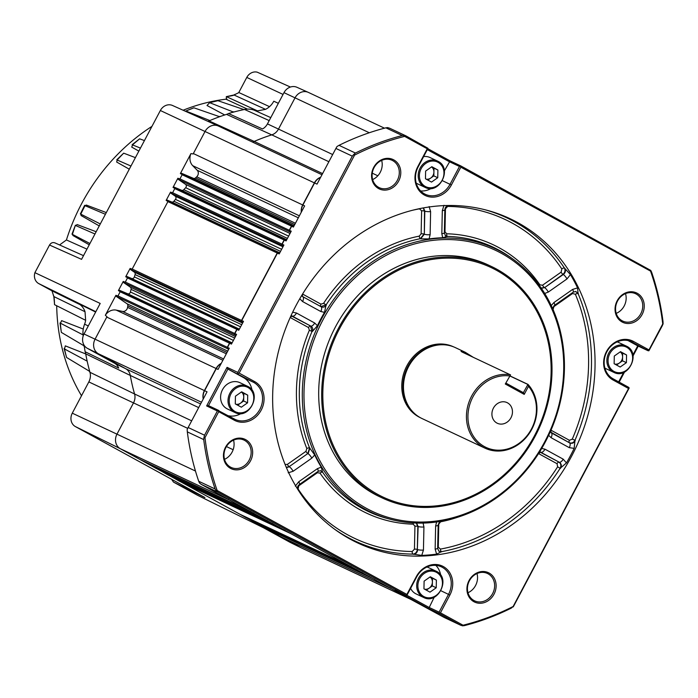 <?xml version="1.0" encoding="UTF-8"?>
<svg xmlns="http://www.w3.org/2000/svg" width="698" height="698" viewBox="0 0 698 698"><rect width="100%" height="100%" fill="white"/><g stroke="black" fill="none" stroke-linecap="round" stroke-linejoin="round"><path stroke-width="1.05" d="M469.414 580.788A15.112 13.245 115.2 0 0 473.968 600.507A15.112 13.245 115.2 0 0 474.605 600.838A15.112 13.245 115.2 0 0 492.657 593.527A15.112 13.245 115.2 0 0 488.103 573.808A15.112 13.245 115.2 0 0 487.466 573.477A15.112 13.245 115.2 0 0 469.414 580.788M473.933 601.728A16.237 14.222 -64.8 0 1 469.039 580.544A16.237 14.222 -64.8 0 1 489.115 573.041A16.237 14.222 -64.8 0 1 494.001 594.225A16.237 14.222 -64.8 0 1 473.933 601.728M225.951 447.392A15.112 13.245 115.2 0 0 230.497 467.11A15.112 13.245 115.2 0 0 231.134 467.433A15.112 13.245 115.2 0 0 249.186 460.122A15.112 13.245 115.2 0 0 244.64 440.403A15.112 13.245 115.2 0 0 244.003 440.08A15.112 13.245 115.2 0 0 225.951 447.392M230.462 468.332A16.237 14.222 -64.8 0 1 225.576 447.148A16.237 14.222 -64.8 0 1 245.652 439.644A16.237 14.222 -64.8 0 1 250.538 460.828A16.237 14.222 -64.8 0 1 230.462 468.332M374.076 167.625A15.112 13.245 115.2 0 0 378.621 187.343A15.112 13.245 115.2 0 0 379.267 187.675A15.112 13.245 115.2 0 0 397.319 180.363A15.112 13.245 115.2 0 0 392.765 160.645A15.112 13.245 115.2 0 0 392.128 160.313A15.112 13.245 115.2 0 0 374.076 167.625M378.586 188.565A16.237 14.222 -64.8 0 1 373.7 167.389A16.237 14.222 -64.8 0 1 393.777 159.886A16.237 14.222 -64.8 0 1 398.663 181.061A16.237 14.222 -64.8 0 1 378.586 188.565M477.004 573.547A15.112 13.245 -64.8 0 1 475.574 585.491A15.112 13.245 -64.8 0 1 467.983 592.733M233.542 440.141A15.112 13.245 -64.8 0 1 232.102 452.095A15.112 13.245 -64.8 0 1 224.512 459.336M381.666 160.383A15.112 13.245 -64.8 0 1 380.236 172.327A15.112 13.245 -64.8 0 1 372.645 179.569M622.058 321.97A16.237 14.222 -64.8 0 1 617.172 300.786A16.237 14.222 -64.8 0 1 637.239 293.282A16.237 14.222 -64.8 0 1 642.134 314.466A16.237 14.222 -64.8 0 1 622.058 321.97M636.227 294.041A15.112 13.245 115.2 0 0 635.59 293.718A15.112 13.245 115.2 0 0 617.355 301.388A15.112 13.245 115.2 0 0 622.093 320.748A15.112 13.245 115.2 0 0 622.729 321.071A15.112 13.245 115.2 0 0 640.965 313.402A15.112 13.245 115.2 0 0 636.227 294.041M507.525 402.851A11.421 10.008 115.2 0 0 507.045 402.598A11.421 10.008 115.2 0 0 493.268 408.4A11.421 10.008 115.2 0 0 496.845 423.023A11.421 10.008 115.2 0 0 497.325 423.267A11.421 10.008 115.2 0 0 511.111 417.474A11.421 10.008 115.2 0 0 507.525 402.851M416.2 183.059A14.553 12.756 115.2 0 0 417.064 183.583A14.553 12.756 115.2 0 0 417.683 183.897L425.099 187.387A14.553 12.756 -64.8 0 1 424.48 187.073A14.553 12.756 -64.8 0 1 419.926 168.436A14.553 12.756 -64.8 0 1 437.489 161.046A14.553 12.756 -64.8 0 1 438.1 161.36M410.607 588.353A14.553 12.756 115.2 0 0 415.546 593.64A14.553 12.756 115.2 0 0 416.165 593.954L423.581 597.444A14.553 12.756 -64.8 0 1 422.971 597.13A14.553 12.756 -64.8 0 1 418.407 578.494A14.553 12.756 -64.8 0 1 435.971 571.104A14.553 12.756 -64.8 0 1 436.582 571.418L428.546 567.614A14.553 12.756 115.2 0 0 426.958 567.012M604.861 368.003A14.553 12.756 115.2 0 0 605.733 368.535A14.553 12.756 115.2 0 0 606.344 368.849L613.76 372.339A14.553 12.756 -64.8 0 1 613.149 372.025A14.553 12.756 -64.8 0 1 608.586 353.38A14.553 12.756 -64.8 0 1 626.15 345.99A14.553 12.756 -64.8 0 1 626.769 346.304L618.733 342.509A14.553 12.756 115.2 0 0 617.137 341.898M226.885 408.696A14.553 12.756 115.2 0 0 227.496 409.011L234.921 412.492A14.553 12.756 -64.8 0 1 234.301 412.186A14.553 12.756 -64.8 0 1 229.738 393.541A14.553 12.756 -64.8 0 1 247.301 386.151A14.553 12.756 -64.8 0 1 247.921 386.465L239.885 382.661A14.553 12.756 115.2 0 0 222.322 390.051A14.553 12.756 115.2 0 0 226.885 408.696M453.587 346.854A39.123 34.281 115.2 0 0 406.402 366.755A39.123 34.281 115.2 0 0 418.678 416.837A39.123 34.281 115.2 0 0 420.292 417.657M510.561 374.905L462.137 352.062L461.046 351.347L465.182 352.237L455.41 347.639A39.184 34.342 115.2 0 0 408.121 367.532A39.184 34.342 115.2 0 0 420.405 417.718A39.184 34.342 115.2 0 0 422.063 418.564L485.023 448.168A39.184 34.342 115.2 0 0 529.398 433.257A39.184 34.342 115.2 0 0 528.002 384.397L528.499 386.299L524.224 394.387L505.291 384.005L510.561 374.905L505.291 384.005M465.182 352.237L473.183 357.254M510.055 375.952L528.002 384.397M510.465 374.782A39.184 34.342 115.2 0 0 469.204 401.472A39.184 34.342 115.2 0 0 483.365 447.322A39.184 34.342 115.2 0 0 485.023 448.168M377.644 494.341A126.844 111.157 115.2 0 0 534.502 435.709A126.844 111.157 115.2 0 0 496.313 270.205A126.844 111.157 115.2 0 0 339.446 328.837A126.844 111.157 115.2 0 0 377.644 494.341M496.706 269.158A127.97 112.142 -64.8 0 1 536.814 433.039A127.97 112.142 -64.8 0 1 382.391 498.014A127.97 112.142 -64.8 0 1 376.99 495.266A127.97 112.142 -64.8 0 1 336.872 331.384A127.97 112.142 -64.8 0 1 491.296 266.409A127.97 112.142 -64.8 0 1 496.706 269.158M382.391 498.014L379.398 496.61A127.97 112.142 -64.8 0 1 373.997 493.861A127.97 112.142 -64.8 0 1 333.88 329.971A127.97 112.142 -64.8 0 1 488.303 265.004L491.296 266.409M218.727 411.68L234.214 420.17A21.83 19.134 115.2 0 0 261.218 410.084A21.83 19.134 115.2 0 0 254.639 381.597L239.144 373.107L354.575 155.104A256.384 224.669 -64.8 0 1 404.648 136.389L427.255 148.77L417.823 166.578A21.83 19.134 115.2 0 0 424.401 195.065A21.83 19.134 115.2 0 0 451.397 184.97L460.82 167.171L650.545 271.121A256.384 224.669 -64.8 0 1 662.734 323.959L648.983 349.925L633.487 341.435A21.83 19.134 115.2 0 0 606.492 351.53A21.83 19.134 115.2 0 0 613.062 380.009L628.558 388.498L513.135 606.501A256.384 224.669 -64.8 0 1 463.053 625.216L440.455 612.835L449.878 595.036A21.83 19.134 115.2 0 0 443.309 566.549A21.83 19.134 115.2 0 0 416.313 576.635L406.882 594.443L217.165 490.493A256.384 224.669 -64.8 0 1 204.976 437.655L218.727 411.68L218.142 410.485L234.249 418.957A20.713 18.148 115.2 0 0 235.13 419.402A20.713 18.148 115.2 0 0 259.865 409.377A20.713 18.148 115.2 0 0 253.627 382.356L227.888 369.05L227.059 367.357L237.8 372.409L352.298 156.151L335.904 148.438L317.014 184.115L314.571 182.963L302.88 205.046A11.194 9.807 115.2 0 0 301.457 211.887M252.039 390.252A20.713 18.148 115.2 0 0 243.384 377.539L227.888 369.05L208.51 405.643L218.666 410.424M427.255 148.77L427.883 148.246L427.63 149.014L418.198 166.822A20.713 18.148 115.2 0 0 424.436 193.843A20.713 18.148 115.2 0 0 425.309 194.288A20.713 18.148 115.2 0 0 450.044 184.272L459.476 166.464L449.224 161.648L427.298 149.634M420.624 190.947A20.713 18.148 115.2 0 0 431.277 188.416M484.901 209.723A178.531 156.448 -64.8 0 1 514.347 221.667A178.531 156.448 -64.8 0 1 564.377 267.988L570.441 274.584A178.932 156.806 -64.8 0 1 577.569 287.89L578.092 293.596A178.531 156.448 -64.8 0 1 574.978 440.272L574.166 448.36A178.932 156.806 -64.8 0 1 566.444 462.931L560.128 468.323A178.531 156.448 -64.8 0 1 441.441 551.673L436.608 554.125A178.932 156.806 -64.8 0 1 421.758 555.39L412.876 554.116A2.242 1.003 90.7 0 1 412.213 551.516L414.446 549.16L414.935 526.17L413.172 524.154A2.242 1.003 91.5 0 1 413.513 522.942M365.237 509.243A145.646 127.629 -64.8 0 1 321.394 319.222A145.646 127.629 -64.8 0 1 501.496 251.908A145.646 127.629 -64.8 0 1 512.934 259.098A145.646 127.629 -64.8 0 1 548.864 434.88A145.646 127.629 -64.8 0 1 390.566 519.338A145.646 127.629 -64.8 0 1 365.237 509.243M444.373 231.849A2.242 0.489 -178.8 0 1 444.966 231.771L446.72 233.786A2.242 1.003 -88.5 0 0 447.357 236.386L442.689 237.748L441.825 233.708L442.314 210.622L443.998 205.299M429.078 238.917L420.632 238.856L424.323 234.214A4.476 0.977 1.2 0 0 430.125 234.711L429.078 238.917A145.742 127.717 -64.8 0 1 442.689 237.748M420.632 238.856L420.336 238.699A146.152 128.074 115.2 0 0 326.097 304.878L324.509 312.355L320.775 311.509L302.574 301.536L299.782 298.744M317.442 325.713L312.355 331.506C313.254 329.168 312.739 327.362 310.819 326.106A4.476 2.155 -61.3 0 0 314.685 323L317.442 325.713A145.742 127.717 -64.8 0 1 324.509 312.355M312.355 331.506L312.041 331.419A146.152 128.074 115.2 0 0 309.572 447.88L314.702 454.948L311.823 458.141L293.134 471.263L288.187 472.799M297.139 488.321L298.029 485.904L299.381 484.499L318.061 471.377A4.476 1.178 -125.1 0 0 317.442 468.637L321.237 467.145A145.742 127.717 -64.8 0 1 314.702 454.948M321.237 467.145L322.546 472.11A146.152 128.074 115.2 0 0 362.471 508.51A146.152 128.074 115.2 0 0 387.887 518.631L390.566 519.338M517.646 222.549A179.133 156.971 115.2 0 0 486.497 210.133A179.133 156.971 115.2 0 0 291.799 314.013A179.133 156.971 115.2 0 0 335.991 530.218A179.133 156.971 115.2 0 0 350.056 539.065A179.133 156.971 115.2 0 0 571.575 456.265A179.133 156.971 115.2 0 0 517.646 222.549M501.365 253.304A144.32 126.469 -64.8 0 1 544.815 441.598A144.32 126.469 -64.8 0 1 366.345 508.301A144.32 126.469 -64.8 0 1 322.895 320.007A144.32 126.469 -64.8 0 1 501.365 253.304M177.877 178.252L173.034 187.404A1.117 0.977 -64.8 0 1 174.151 187.116L181.576 190.266A2.242 1.963 115.2 0 0 183.818 189.682A197.604 173.165 -64.8 0 1 185.659 187.71A2.242 1.963 115.2 0 0 185.52 184.333L178.26 179.36A1.117 0.977 -64.8 0 1 177.877 178.252L179.883 178.993A1.117 0.977 -64.8 0 1 179.944 178.863L182.134 174.736A1.117 0.977 -64.8 0 1 182.204 174.613L180.372 173.549A1.117 0.977 -64.8 0 1 181.489 173.27L193.425 178.339A2.242 1.963 115.2 0 0 195.536 177.885A197.604 173.165 -64.8 0 1 196.696 176.821A4.476 3.926 115.2 0 0 197.194 170.26L192.718 165.679A11.194 9.807 -64.8 0 1 190.947 153.577L180.372 173.549M170.548 192.098L166.141 200.422A1.117 0.977 -64.8 0 1 167.258 200.134L171.56 201.958A2.242 1.963 115.2 0 0 173.915 201.251A197.604 173.165 -64.8 0 1 175.434 199.366A2.242 1.963 115.2 0 0 175.181 196.121L170.931 193.206A1.117 0.977 -64.8 0 1 170.548 192.098L172.554 192.84A1.117 0.977 -64.8 0 1 172.615 192.709L174.797 188.591A1.117 0.977 -64.8 0 1 174.875 188.46L173.034 187.404M130.133 268.425L125.727 276.748A1.117 0.977 -64.8 0 1 126.844 276.46L131.582 278.467A2.242 1.963 115.2 0 0 134.382 276.897A197.604 173.165 -64.8 0 1 135.089 274.576A2.242 1.963 115.2 0 0 134.382 272.176L130.517 269.533A1.117 0.977 -64.8 0 1 130.133 268.425L132.14 269.166A1.117 0.977 -64.8 0 1 132.201 269.035L167.904 201.609A1.117 0.977 -64.8 0 1 167.982 201.478L166.141 200.422M123.241 281.442L118.398 290.595A1.117 0.977 -64.8 0 1 119.515 290.307L127.594 293.736A2.242 1.963 115.2 0 0 130.439 291.991A197.604 173.165 -64.8 0 1 131.049 289.347A2.242 1.963 115.2 0 0 130.299 287.122L123.625 282.55A1.117 0.977 -64.8 0 1 123.241 281.442L125.247 282.193A1.117 0.977 -64.8 0 1 125.308 282.053L127.49 277.935A1.117 0.977 -64.8 0 1 127.568 277.804L125.727 276.748M115.912 295.298L105.328 315.269A11.194 9.807 -64.8 0 1 116.243 310.121L122.464 311.404A4.476 3.926 115.2 0 0 127.577 307.364A197.604 173.165 -64.8 0 1 127.813 305.794A2.242 1.963 115.2 0 0 127.019 303.752L116.287 296.397A1.117 0.977 -64.8 0 1 115.912 295.298L117.918 296.039A1.117 0.977 -64.8 0 1 117.979 295.9L120.161 291.781A1.117 0.977 -64.8 0 1 120.239 291.651L118.398 290.595M161.692 471.377A1.117 0.977 -64.8 0 1 161.596 471.333L158.01 469.37A1.117 0.977 -64.8 0 1 157.896 469.3L155.828 468.271A1.117 0.977 -64.8 0 1 155.671 467.075L155.759 466.892M178.958 480.433A1.117 0.977 -64.8 0 0 179.212 481.079L173.767 477.99A1.117 0.977 -64.8 0 1 173.645 477.938L170.059 475.975A1.117 0.977 -64.8 0 1 169.946 475.905L167.878 474.876A1.117 0.977 -64.8 0 1 167.625 474.169M240.164 514.374A1.117 0.977 -64.8 0 1 240.068 514.33L181.393 482.178A1.117 0.977 -64.8 0 1 181.279 482.109L179.212 481.079M257.422 523.378A1.117 0.977 -64.8 0 0 257.684 524.076L251.516 520.595A1.117 0.977 -64.8 0 1 251.402 520.542L247.807 518.579A1.117 0.977 -64.8 0 1 247.703 518.501L245.635 517.48A1.117 0.977 -64.8 0 1 245.373 516.825M263.547 527.191A1.117 0.977 -64.8 0 1 263.451 527.147L259.865 525.175A1.117 0.977 -64.8 0 1 259.752 525.105L257.684 524.076M198.677 407.606L130.29 375.445A11.194 9.807 115.2 0 0 125.631 368.684L98.435 353.781A11.194 9.807 -64.8 0 1 95.068 339.176L106.759 317.093A11.194 9.807 -64.8 0 1 106.986 316.683L105.328 315.269M139.565 459.267L248.898 510.674A11.194 9.807 115.2 0 0 249.369 510.91L139.932 459.45A11.194 9.807 -64.8 0 1 139.565 459.267L120.344 448.735A11.194 9.807 -64.8 0 1 116.976 434.13L133.519 402.877A11.194 9.807 115.2 0 0 134.566 393.986L191.671 420.833M83.263 329.046L61.607 320.644L60.36 323.506A193.852 169.876 115.2 0 0 61.337 332.388L83.821 345.693L84.397 347.072A196.923 172.563 115.2 0 0 85.13 351.748A12.11 10.618 -64.8 0 1 85.706 353.842L130.29 375.437A197.604 173.165 115.2 0 0 134.566 393.986L89.963 372.296A12.11 10.618 -64.8 0 1 88.829 381.919L72.287 413.172A10.278 9.004 115.2 0 0 75.384 426.583L204.907 497.543L173.488 482.1L171.603 479.299M190.947 153.577L193.137 153.961A11.194 9.807 -64.8 0 1 193.355 153.551L205.046 131.468A11.194 9.807 -64.8 0 1 218.413 126.05L321.97 174.744M252.379 142.017A11.194 9.807 115.2 0 0 254.194 141.424L322.589 173.584M328.871 161.709L271.766 134.862A197.604 173.165 115.2 0 0 254.194 141.424L209.042 120.911A12.11 10.618 -64.8 0 1 207.891 121.339M271.766 134.862A11.194 9.807 115.2 0 0 278.493 129.078L295.036 97.833A11.194 9.807 -64.8 0 1 308.411 92.415L384.493 128.188M301.108 547.782L410.441 599.189A11.194 9.807 115.2 0 0 410.921 599.425L301.58 548.017A11.194 9.807 -64.8 0 1 301.108 547.782L281.896 537.251A11.194 9.807 -64.8 0 1 281.538 537.041L279.156 535.846A11.194 9.807 -64.8 0 1 276.801 533.42M320.652 177.24A11.194 9.807 115.2 0 0 314.379 182.876L160.357 110.511L81.553 259.342L49.532 245.033C51.015 242.764 52.865 242.075 55.072 242.965M193.355 153.551L302.688 204.959L314.379 182.876M302.688 204.959A11.194 9.807 115.2 0 0 301.3 212.175M181.489 173.27L292.968 225.681A1.117 0.977 115.2 0 0 291.659 226.239L289.478 230.357A1.117 0.977 115.2 0 0 289.74 231.78L178.26 179.36M292.767 225.594A1.117 0.977 115.2 0 0 291.467 226.152L182.134 174.736M179.944 178.863L289.286 230.27L291.467 226.152M289.286 230.27A1.117 0.977 115.2 0 0 289.548 231.684M174.151 187.116L285.639 239.536A1.117 0.977 115.2 0 0 284.33 240.086L282.149 244.213A1.117 0.977 115.2 0 0 282.411 245.626L283.275 246.22M285.438 239.44A1.117 0.977 115.2 0 0 284.13 239.999L174.797 188.591M172.615 192.709L281.948 244.117L284.13 239.999M281.948 244.117A1.117 0.977 115.2 0 0 282.21 245.53L170.931 193.206M283.257 246.246L282.21 245.53M167.258 200.134L279.706 252.955M278.546 252.458A1.117 0.977 115.2 0 0 277.237 253.016L167.904 201.609M132.201 269.035L241.534 320.443L277.237 253.016M241.534 320.443A1.117 0.977 115.2 0 0 241.805 321.857L130.517 269.533M279.706 252.964L278.738 252.554A1.117 0.977 115.2 0 0 277.438 253.112L241.735 320.53A1.117 0.977 115.2 0 0 241.997 321.953L241.805 321.857M126.844 276.46L238.332 328.88A1.117 0.977 115.2 0 0 237.023 329.43L234.842 333.557A1.117 0.977 115.2 0 0 235.104 334.97L235.968 335.564M238.131 328.784A1.117 0.977 115.2 0 0 236.823 329.343L127.49 277.935M125.308 282.053L234.641 333.461L236.823 329.343M234.641 333.461A1.117 0.977 115.2 0 0 234.912 334.883L123.625 282.55M235.95 335.598L234.912 334.883M119.515 290.307L231.963 343.128M230.802 342.631A1.117 0.977 115.2 0 0 229.494 343.189L120.161 291.781M117.979 295.9L227.312 347.307L229.494 343.189M227.312 347.307A1.117 0.977 115.2 0 0 227.574 348.73L116.287 296.397M228.621 349.445L227.574 348.73M221.257 363.353A11.194 9.807 115.2 0 0 216.092 368.5L106.759 317.093M51.966 290.83L38.687 283.562A9.868 8.646 -64.8 0 1 34.9 272.674L100.198 303.447L84.022 333.993L204.401 390.583L216.092 368.5M204.401 390.583A11.194 9.807 115.2 0 0 203.231 399.012M228.229 499.14A11.194 9.807 115.2 0 0 229.677 500.143L120.344 448.735M248.898 510.674L229.677 500.143M266.994 520.438A1.117 0.977 115.2 0 0 267.343 520.778L158.01 469.37M161.596 471.333L267.343 520.778M279.043 527.042A1.117 0.977 115.2 0 0 279.392 527.383L170.059 475.975M173.645 477.938L279.392 527.383M290.377 533.246A1.117 0.977 115.2 0 0 290.726 533.586L181.393 482.178M240.068 514.33L349.401 565.738L290.726 533.586M356.8 569.647A1.117 0.977 115.2 0 0 357.149 569.987L247.807 518.579M251.402 520.542L357.149 569.987M368.849 576.243A1.117 0.977 115.2 0 0 369.198 576.583L259.865 525.175M263.451 527.147L369.198 576.583M389.964 587.812A11.194 9.807 115.2 0 0 391.229 588.658L281.896 537.251M410.441 599.189L391.229 588.658M140.455 148.098L132.097 144.73L139.635 138.823L132.716 144.669L131.713 147.086L138.858 151.117M130.954 166.037L116.732 159.825L123.668 153.167L117.325 159.763L116.662 162.032L129.278 169.195M100.294 223.945L80.357 213.937L84.65 205.352L84.99 205.666L80.837 213.972L81.099 215.551L99.247 225.916M106.305 212.585L86.351 205.064L84.99 205.666L105.415 214.277M89.937 243.515L71.99 234.162L75.41 225.201L72.426 234.249L72.958 235.523L89.248 244.806M96.167 231.736L77.138 224.573L75.733 225.576L94.972 233.996M61.337 332.388L60.002 322.982L82.931 334.831M83.141 336.096A196.923 172.563 -64.8 0 1 83.018 334.63L82.983 334.098A21.708 19.021 115.2 0 1 84.589 324.186L88.288 325.94M217.933 100.704A193.852 169.876 115.2 0 0 209.627 102.676L217.933 100.704L243.506 109.429L245.059 109.385A21.708 19.021 115.2 0 1 254.055 110.127L270.772 117.622M233.464 112.055L209.627 102.676L207.009 105.511L224.721 114.961M278.336 103.33L273.791 101.201A17.476 15.312 -64.8 0 1 265.528 109.342L257.527 110.895A17.476 15.312 -64.8 0 1 254.055 110.127M265.528 109.342L233.97 94.989L238.943 92.581L269.524 106.654M233.97 94.989L226.379 96.638L257.527 110.895M95.643 312.041L78.35 303.517A17.476 15.312 -64.8 0 1 85.025 311.727L85.645 320.312A17.476 15.312 -64.8 0 1 84.589 324.186M85.025 311.727L53.842 296.554L51.966 290.822L80.13 304.686M53.842 296.554L54.592 304.694L85.645 320.312M85.706 353.842A196.688 172.362 115.2 0 0 86.927 360.055L86.744 360.927L64.486 348.965A193.616 169.666 115.2 0 0 66.598 357.481L64.111 348.476L64.486 348.965L65.315 345.868L85.723 353.938M123.668 153.167L135.403 157.635M139.635 138.823L144.425 140.595M226.3 99.308L226.379 96.638L226.405 99.413L247.458 109.124M84.397 347.072A196.923 172.563 -64.8 0 1 84.153 345.318M307.888 92.188L296.947 87.285A10.959 9.606 115.2 0 0 283.99 92.651L267.447 123.895A11.43 10.016 -64.8 0 1 262.527 128.964L228.525 113.53A196.923 172.563 115.2 0 1 232.923 112.256L233.533 111.793L232.923 112.256A196.923 172.563 -64.8 0 1 244.562 109.481L244.78 109.429M238.707 92.686L246.787 77.426A9.868 8.646 -64.8 0 1 257.23 72.173L290.412 87.041M226.405 99.413L226.929 99.081M53.353 295.306L53.606 296.057C54.043 295.795 54.339 298.587 54.496 304.45L54.592 304.694M66.598 357.481L89.292 371.161L90.025 372.488M89.963 372.296A196.688 172.362 115.2 0 1 86.927 360.055L86.98 360.709M81.509 395.749A189.682 166.22 -64.8 0 1 56.704 305.759M59.557 244.954L66.432 239.955L86.953 249.134M185.851 111.008L193.939 107.824A193.616 169.666 115.2 0 0 185.851 111.008L209.435 120.379L208.859 120.998M193.939 107.824L219.155 116.549L220.664 116.339A196.688 172.362 115.2 0 0 209.042 120.911M66.432 239.955A189.682 166.22 -64.8 0 1 151.963 126.355M183.112 110.232A189.682 166.22 -64.8 0 1 226.3 99.151M84.022 333.993A10.959 9.606 115.2 0 0 87.32 348.302L114.516 363.196A11.43 10.016 -64.8 0 1 118.695 368.064L85.13 351.748M173.488 482.1L197.543 495.283L263.408 527.723L289.993 542.294A10.959 9.606 115.2 0 0 290.316 542.459L301.082 547.764M34.9 272.674L49.532 245.033M217.898 125.823L172.502 105.477A10.278 9.004 115.2 0 0 160.357 110.511M228.525 113.53A12.11 10.618 -64.8 0 1 226.527 114.376A196.688 172.362 115.2 0 0 220.664 116.339M167.878 474.876L161.709 471.386M245.635 517.48L240.182 514.382M155.828 468.271L139.932 459.45M279.156 535.846L263.565 527.199M444.347 170.862L450.123 160.898L427.787 148.665L450.105 160.889L460.767 165.906M425.099 187.387C439.356 195.056 452.697 168.349 438.108 161.36L430.064 157.556A14.553 12.756 115.2 0 0 423.616 156.588M406.838 595.254L428.851 607.312L439.103 612.137L439.443 613.594L428.703 608.543L434.217 597.191M440.708 575.204A20.713 18.148 115.2 0 0 435.857 565.389M637.815 345.911L628.052 340.563M228.429 415.764A20.713 18.148 115.2 0 0 241.098 413.53M290.586 533.359A1.117 0.977 115.2 0 0 290.918 533.682L349.593 565.834A1.117 0.977 115.2 0 0 349.689 565.877M357.01 569.76A1.117 0.977 115.2 0 0 357.341 570.074L360.927 572.037A1.117 0.977 115.2 0 0 361.023 572.09M279.252 527.156A1.117 0.977 115.2 0 0 279.584 527.47L283.17 529.442A1.117 0.977 115.2 0 0 283.266 529.485M369.059 576.356A1.117 0.977 115.2 0 0 369.39 576.679L372.976 578.642A1.117 0.977 115.2 0 0 373.072 578.686M267.203 520.551A1.117 0.977 115.2 0 0 267.535 520.865L271.121 522.837A1.117 0.977 115.2 0 0 271.217 522.881M390.217 587.952A11.194 9.807 115.2 0 0 391.421 588.746L410.642 599.277A11.194 9.807 115.2 0 0 411.113 599.521L413.312 600.55M228.473 499.279A11.194 9.807 115.2 0 0 229.878 500.23L249.09 510.762A11.194 9.807 115.2 0 0 249.57 511.006L251.079 511.721M221.118 363.623A11.194 9.807 115.2 0 0 216.284 368.596L204.593 390.679A11.194 9.807 115.2 0 0 203.354 398.776M230.994 342.727L231.945 343.172L230.994 342.727A1.117 0.977 115.2 0 0 229.686 343.276L227.504 347.403A1.117 0.977 115.2 0 0 227.775 348.817L228.639 349.41M320.539 177.449A11.194 9.807 115.2 0 0 314.571 182.963M460.82 167.171L460.244 165.976L459.476 166.464M632.885 355.012L637.719 345.868L648.878 350.797L662.184 325.94L663.1 323.889L663.013 321.569A257.501 225.655 -64.8 0 0 651.609 272.176L650.763 270.423L650.545 271.121M650.763 270.423L460.863 165.95M630.704 341.366L647.971 350.684L648.878 350.797L648.983 349.925M404.648 136.389L404.474 135.482L402.249 135.543L385.846 127.83A257.501 225.655 115.2 0 0 339.036 145.332L355.43 153.045A257.501 225.655 -64.8 0 1 402.249 135.543M427.883 148.246L405.922 135.857L389.51 128.144M406.201 136.005L404.474 135.482M633.487 341.435L632.475 342.195A20.713 18.148 115.2 0 0 631.603 341.75A20.713 18.148 115.2 0 0 606.606 352.272A20.713 18.148 115.2 0 0 613.097 378.796L628.593 387.285L629.195 387.975L628.558 388.498M354.575 155.104L353.807 154.415L352.298 156.151M355.43 153.045L353.807 154.415M239.144 373.107L237.826 373.308L238.14 373.866M237.8 372.409L237.826 373.308M410.642 599.277L444.129 617.433L460.523 625.146L462.582 625.827L464.484 625.609A257.501 225.655 -64.8 0 0 511.294 608.106L513.135 606.501M513.257 606.894L629.195 387.975M462.582 625.827L463.053 625.216M439.129 613.036L440.455 612.835M444.129 617.433L460.811 625.295L439.443 613.594M218.762 410.468L217.375 410.982L206.634 405.931L208.51 405.643L218.71 410.441M439.103 612.137L448.535 594.33A20.713 18.148 115.2 0 0 441.415 566.863A20.713 18.148 115.2 0 0 416.68 576.88L407.257 594.687L406.777 595.315L406.882 594.443M204.976 437.655L203.964 437.419L203.72 439.583L187.317 431.87A257.501 225.655 115.2 0 0 198.721 481.262L215.115 488.975A257.501 225.655 -64.8 0 1 203.72 439.583M204.593 390.679L207.036 391.822L188.146 427.499L204.549 435.212L217.375 410.982M204.549 435.212L203.964 437.419M217.165 490.493L216.301 490.886L217.671 492.081L201.268 484.368L229.878 500.23M215.115 488.975L216.301 490.886M395.277 590.22L405.87 595.202L217.671 492.081M405.87 595.202L406.777 595.315L405.87 595.202M291.659 226.239L293.413 227.068L304.633 205.875L302.88 205.046M284.33 240.086L286.084 240.915L291.232 231.186L289.478 230.357M277.438 253.112L279.191 253.932L283.903 245.033L282.149 244.213M237.023 329.43L238.777 330.259L243.489 321.359L241.735 320.53M229.686 343.276L231.448 344.105L236.596 334.377L234.842 333.557M216.284 368.596L218.046 369.416L229.267 348.232L227.504 347.403M267.535 520.865L249.09 510.762M279.584 527.47L271.121 522.837M290.918 533.682L283.17 529.442M357.341 570.074L349.593 565.834M369.39 576.679L360.927 572.037M391.421 588.746L372.976 578.642M457.347 517.349A148.377 130.029 -64.8 0 1 440.613 521.807L438.772 524.128L438.283 547.119L440.421 549.099A176.297 154.494 115.2 0 0 557.623 466.796L557.048 463.708A2.242 1.073 118.7 0 1 558.985 462.163C561 463.647 561.375 465.697 560.128 468.323L557.623 466.796M413.172 524.154A148.377 130.029 -64.8 0 1 360.543 510.055A148.377 130.029 -64.8 0 1 320.007 473.104L317.389 472.721A2.242 0.593 54.9 0 1 317.093 472.066M317.389 472.721L298.788 485.791L298.081 488.975A176.297 154.494 115.2 0 0 347.482 534.72A176.297 154.494 115.2 0 0 412.213 551.516M309.336 330.267L308.568 327.563A2.242 1.073 118.7 0 1 310.505 326.01L312.041 331.419L309.336 330.267A148.377 130.029 -64.8 0 0 306.832 448.509A2.242 0.838 157.9 0 1 309.572 447.88L307.801 453.569A2.242 0.593 54.9 0 1 305.942 451.353L306.832 448.509M308.568 327.563L290.185 317.52M285.089 464.423L287.34 464.414L305.942 451.353M302.574 294.05L320.958 304.154L323.602 303.316L326.097 304.878L320.81 306.544A2.242 1.073 118.7 0 1 320.958 304.154M419.28 236.125L421.13 233.813A2.242 0.489 -178.8 0 1 424.026 234.057L420.336 238.699A2.242 0.907 -101.1 0 1 419.28 236.125A148.377 130.029 -64.8 0 0 323.602 303.316M421.13 233.813L421.618 210.813L419.472 208.833A176.297 154.494 115.2 0 0 412.562 210.255M447.889 205.491A2.242 1.003 -89.3 0 0 447.68 206.425L445.455 208.781L444.966 231.771M446.72 233.786A148.377 130.029 -64.8 0 1 539.894 284.836L542.512 285.22A2.242 0.593 -125.1 0 0 544.361 287.436L541.229 288.1M542.512 285.22L561.113 272.15L561.82 268.957A176.297 154.494 115.2 0 0 447.68 206.425M575.606 291.459L578.092 293.596A2.242 0.846 -22.9 0 0 575.361 294.251L572.552 293.518L553.95 306.588L553.069 309.432A2.242 0.838 -22.1 0 0 553.017 309.458M572.29 439.094L574.978 440.272C573.512 442.785 571.618 443.588 569.289 442.689L551.176 432.769A2.242 1.073 -61.3 0 1 551.333 430.378L569.446 440.307L572.29 439.094A176.297 154.494 115.2 0 0 575.361 294.251M541.238 448.343L544.981 449.189L563.181 459.153L566.444 462.931M574.166 448.36L569.263 447.662L551.071 437.69L548.314 434.976M550.26 431.844L569.568 442.881C572.055 443.893 573.957 443.09 575.257 440.464M560.45 468.419C561.899 465.854 561.515 463.804 559.307 462.259A4.476 2.155 -61.3 0 0 563.181 459.153M540.121 451.929L559.307 462.259L539.624 451.894M551.071 437.69A4.476 2.155 118.7 0 0 551.376 432.908L550.931 432.62M557.048 463.708L538.935 453.787A2.242 1.073 118.7 0 1 540.871 452.234L541.116 452.287A4.476 2.155 -61.3 0 0 544.981 449.189M569.446 440.307A2.242 1.073 -61.3 0 0 569.289 442.689L569.568 442.881A4.476 2.155 118.7 0 1 569.263 447.662M551.054 305.75L553.933 302.548L572.613 289.426L577.569 287.89M570.441 274.584L566.994 278.938L548.314 292.061L544.519 293.544M429.148 206.573L430.614 211.625L430.125 234.711M292.663 312.189L296.493 313.027L314.685 323M295.315 486.113L298.753 481.76L317.442 468.637M423.058 522.942L423.93 526.981L423.442 550.068L421.758 555.39M436.608 554.125L435.142 549.073L435.631 525.978L436.669 521.781M541.369 288.309L544.606 287.62L563.286 274.497C565.572 272.691 566.034 270.562 564.699 268.119M561.82 268.957A2.242 0.951 -33.6 0 1 564.377 267.988C565.52 270.344 565.048 272.473 562.963 274.366L544.606 287.62A4.476 1.178 54.9 0 1 548.314 292.061M578.363 293.64L575.789 291.485L573.241 292.174A4.476 1.178 -125.1 0 0 572.613 289.426M423.215 207.934L424.515 211.066L424.323 234.214L424.812 211.128L423.494 207.882M445.237 235.592L447.566 236.552M512.934 259.098L510.683 257.483A146.152 128.074 115.2 0 0 499.201 250.268A146.152 128.074 115.2 0 0 447.357 236.386L445.411 235.723M291.598 315.766L310.819 326.106L290.996 315.74M302.47 296.493L302.88 296.755A4.476 2.155 118.7 0 1 302.574 301.536M320.775 311.509A4.476 2.155 118.7 0 0 321.08 306.727L302.696 296.615L321.08 306.727C323.174 307.661 324.936 307.103 326.359 305.061M286.398 467.573L289.426 466.831A4.476 1.178 54.9 0 1 293.134 471.263M287.34 464.414A2.242 0.593 54.9 0 0 289.199 466.63L307.801 453.569L289.199 466.63L286.293 467.337M311.823 458.141A4.476 1.178 54.9 0 0 308.115 453.709L309.886 448.011M322.816 472.162L320.312 470.635M320.504 470.679L322.546 472.11A2.242 0.96 145.6 0 0 320.007 473.104M435.142 549.073A4.476 0.977 -178.8 0 0 437.663 548.244L438.772 551.141L441.651 551.856M440.421 549.099A2.242 0.916 79.7 0 0 441.441 551.673L438.798 551.123M413.181 554.282C415.929 554.064 417.421 552.493 417.64 549.579A4.476 0.977 1.2 0 0 423.442 550.068M416.278 523.064L417.832 526.414L417.343 549.405C416.933 552.223 415.441 553.793 412.876 554.116A178.531 156.448 -64.8 0 1 347.334 537.111A178.531 156.448 -64.8 0 1 334.656 529.25M414.446 549.16A2.242 0.489 1.2 0 1 417.343 549.405L418.128 526.484L416.549 523.072M552.484 308.263L554.552 305.296A4.476 1.178 -125.1 0 0 553.933 302.548M561.113 272.15A2.242 0.593 -125.1 0 0 562.963 274.366L563.286 274.497A4.476 1.178 54.9 0 1 566.994 278.938M447.06 205.509L445.263 207.821L444.844 209.801A4.476 0.977 -178.8 0 1 442.314 210.622M445.507 235.819L444.347 232.888A4.476 0.977 -178.8 0 1 441.825 233.708M421.618 210.813A2.242 0.489 -178.8 0 1 424.515 211.066L424.812 211.128A4.476 0.977 1.2 0 0 430.614 211.625M290.455 317.634A2.242 1.073 118.7 0 1 292.383 316.081L292.619 316.133A4.476 2.155 -61.3 0 0 296.493 313.027M299.381 484.499A4.476 1.178 -125.1 0 0 298.753 481.76M414.935 526.17A2.242 0.489 1.2 0 1 417.832 526.414L418.128 526.484A4.476 0.977 1.2 0 0 423.93 526.981M439.627 521.537L438.161 525.158A4.476 0.977 -178.8 0 1 435.631 525.978M298.788 485.791A2.242 0.593 54.9 0 1 298.535 485.25M302.696 296.615A2.242 1.073 118.7 0 1 302.845 294.224M539.894 284.836A2.242 0.96 -34.4 0 0 539.327 285.412M444.949 208.842A2.242 0.489 -178.8 0 1 445.455 208.781M437.69 547.197A2.242 0.489 -178.8 0 1 438.283 547.119M438.265 524.189A2.242 0.489 -178.8 0 1 438.772 524.128M553.706 306.056A2.242 0.593 -125.1 0 0 553.95 306.588M572.255 292.863A2.242 0.593 -125.1 0 0 572.552 293.518M385.846 127.83L387.678 127.577L389.807 128.292M335.904 148.438L337.003 146.519L339.036 145.332M201.268 484.368L199.497 482.981L198.721 481.262M187.317 431.87L187.16 429.523L188.146 427.499M506.181 383.263L523.395 392.695L524.224 394.387M509.566 375.925A38.067 33.356 115.2 0 0 468.061 419.917A38.067 33.356 115.2 0 0 515.237 445.769A38.067 33.356 115.2 0 0 528.499 386.299M523.395 392.695L527.924 384.424M527.784 384.406L510.002 376.048M472.607 356.983L465.008 352.289L461.142 351.452M247.563 402.825L241.342 407.196L235.278 403.88L235.444 396.185L241.665 391.822L247.72 395.138L247.563 402.825L243.654 400.992L237.678 405.189M243.654 400.992L243.82 393.306L241.421 391.988M243.82 393.306L247.72 395.138M235.976 404.264A6.823 5.977 115.2 0 0 240.54 403.174A6.823 5.977 115.2 0 0 243.733 397.145A6.823 5.977 115.2 0 0 241.377 392.023M626.403 362.663L620.182 367.035L614.127 363.719L614.292 356.032L620.513 351.661L626.568 354.977L626.403 362.663L622.503 360.831L616.526 365.028M622.503 360.831L622.66 353.144L620.269 351.827M622.66 353.144L626.568 354.977M614.825 364.103A6.823 5.977 115.2 0 0 619.388 363.012A6.823 5.977 115.2 0 0 622.581 356.983A6.823 5.977 115.2 0 0 620.225 351.862M436.224 587.777L430.003 592.148L423.948 588.824L424.105 581.137L430.326 576.766L436.39 580.09L436.224 587.777L432.315 585.945L426.338 590.142M432.315 585.945L432.481 578.249L430.09 576.941M432.481 578.249L436.39 580.09M424.646 589.208A6.823 5.977 115.2 0 0 429.209 588.126A6.823 5.977 115.2 0 0 432.402 582.097A6.823 5.977 115.2 0 0 430.047 576.967M437.742 177.72L431.521 182.091L425.466 178.767L425.623 171.08L431.844 166.709L437.908 170.033L437.742 177.72L433.833 175.879L427.857 180.084M433.833 175.879L433.999 168.192L431.6 166.883M433.999 168.192L437.908 170.033M426.164 179.15A6.823 5.977 115.2 0 0 430.727 178.069A6.823 5.977 115.2 0 0 433.92 172.04A6.823 5.977 115.2 0 0 431.565 166.909M625.504 293.622A15.112 13.245 -64.8 0 1 616.221 313.367M425.291 186.462A13.655 11.971 115.2 0 0 442.183 180.154A13.655 11.971 115.2 0 0 438.074 162.329A13.655 11.971 115.2 0 0 421.182 168.646A13.655 11.971 115.2 0 0 425.291 186.462M423.773 596.528A13.655 11.971 115.2 0 0 440.665 590.211A13.655 11.971 115.2 0 0 436.555 572.395A13.655 11.971 115.2 0 0 419.664 578.703A13.655 11.971 115.2 0 0 423.773 596.528M613.961 371.415A13.655 11.971 115.2 0 0 630.852 365.098A13.655 11.971 115.2 0 0 626.734 347.281A13.655 11.971 115.2 0 0 609.843 353.598A13.655 11.971 115.2 0 0 613.961 371.415M235.113 411.576A13.655 11.971 115.2 0 0 252.004 405.259A13.655 11.971 115.2 0 0 247.886 387.442A13.655 11.971 115.2 0 0 231.003 393.751A13.655 11.971 115.2 0 0 235.113 411.576M438.859 344.934A38.512 33.748 115.2 0 0 407.021 368.186A38.512 33.748 115.2 0 0 409.421 407.545M243.384 377.539L253.627 382.356L254.639 381.597M442.427 180.686L451.397 184.97M295.437 223.247L196.696 176.821M195.536 177.885L294.757 224.538M281.643 249.308L175.434 199.366M173.915 201.251L280.544 251.385M241.717 324.71L135.089 274.576M134.382 276.897L240.592 326.839M288.623 236.125L185.659 187.71M183.818 189.682L287.419 238.393M234.65 338.059L131.049 289.347M130.439 291.991L233.402 340.406M233.141 440.333L233.647 440.569M127.577 307.364L226.318 353.79M227.033 352.446L127.813 305.794M72.287 413.172L195.466 471.037M233.141 449.721L226.414 446.563M187.71 428.363L88.829 381.919M197.194 170.26L298.316 217.802M299.372 215.822L192.718 165.679M201.513 402.249L98.435 353.781M125.631 368.684L200.614 403.941M223.587 358.947L122.464 311.404M116.243 310.121L222.889 360.264M369.303 132.751L283.99 92.651M267.447 123.895L332.667 154.546M372.261 173.165L377.819 175.783M155.671 467.075L253.924 513.274M232.102 342.875L127.594 293.736M127.019 303.752L227.74 351.111M239.362 329.151L131.582 278.467M130.299 287.122L235.444 336.558M175.181 196.121L282.969 246.804M286.721 239.711L181.576 190.266M279.767 252.842L171.56 201.958M134.382 272.176L242.59 323.061M294.146 225.698L193.425 178.339M185.52 184.333L290.028 233.472M83.018 334.63L83.585 334.9M244.562 109.481L269.192 120.597M246.787 77.426L283.048 94.431M38.687 283.562L95.827 311.701M226.527 114.376L271.758 134.862M75.384 426.583L120.187 448.648M289.993 542.294L300.917 547.668M87.32 348.302L98.278 353.694M114.516 363.196L125.431 368.579M618.672 381.85L623.663 372.409M613.097 378.796L613.062 380.009M234.214 420.17L234.249 418.957M440.909 590.744L449.878 595.036M206.634 405.931L227.059 367.357M428.703 608.543L395.129 590.15M553.069 309.432A148.377 130.029 -64.8 0 1 553.994 311.797M293.91 226.126L292.968 225.681M290.691 232.225L289.74 231.78M286.581 239.981L285.639 239.536M283.353 246.071L282.411 245.626M279.689 252.999L278.738 252.554M242.939 322.397L241.997 321.953M239.274 329.325L238.332 328.88M236.046 335.415L235.104 334.97M228.717 349.262L227.775 348.817M423.581 597.444C437.838 605.114 451.187 578.415 436.599 571.418M613.76 372.339C628.017 380.009 641.366 353.301 626.778 346.313M234.921 412.492C249.177 420.17 262.518 393.463 247.93 386.474M270.972 522.767L161.639 471.359M283.03 529.372L173.689 477.964M349.445 565.764L240.112 514.356M360.779 571.976L251.446 520.568M372.828 578.572L263.495 527.165M226.309 96.612C231.535 95.931 234.162 95.321 234.196 94.797L235.095 94.352M54.819 242.834L83.507 255.651M301.676 295.533L302.269 296.336M554.552 305.296L573.241 292.174M444.347 232.888L444.844 209.801M318.061 471.377L320.67 470.705M437.663 548.244L438.161 525.158M351.373 566.671L349.646 565.86M272.901 523.675L271.173 522.854M284.959 530.279L283.222 529.459M374.756 579.48L373.029 578.668M362.707 572.884L360.979 572.063M460.811 165.923L450.097 160.889M648.023 350.71L637.771 345.894M619.178 382.129L624.535 372.017M633.034 355.963L638.242 346.112M405.922 595.228L395.208 590.185"/></g></svg>
